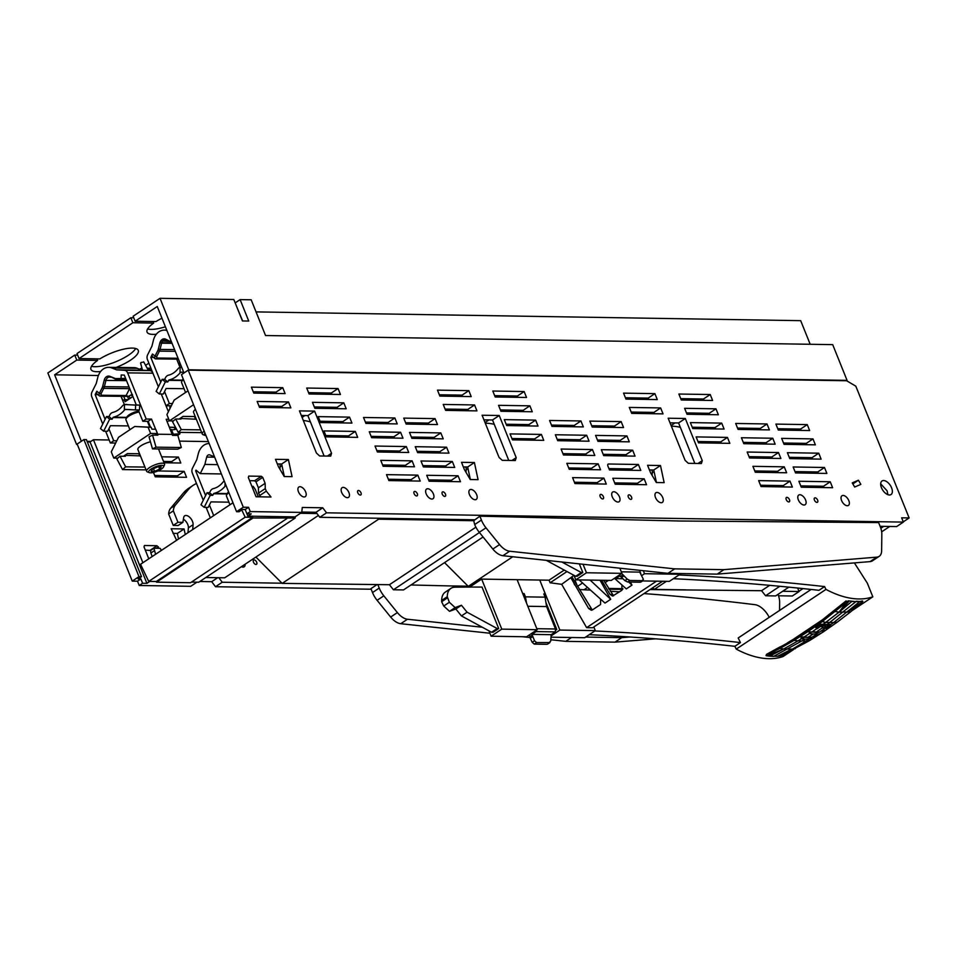 <?xml version="1.0" encoding="UTF-8"?>
<svg xmlns="http://www.w3.org/2000/svg" width="957" height="957" viewBox="0 0 957 957"><rect width="100%" height="100%" fill="white"/><g stroke="black" fill="none" stroke-linecap="round" stroke-linejoin="round"><path stroke-width="1.44" d="M180.67 364.737L179.521 365.502L178.48 363.576M629.431 399.141L631.357 397.849M443.462 396.15L445.412 394.858M132.856 322.748L130.846 317.748L77.027 353.552L79.036 358.564L132.856 322.748L153.694 323.083A25.504 7.536 -21.9 0 0 147.043 332.091A25.504 7.536 -21.9 0 0 156.338 334.22M846.502 380.742L847.065 380.372L832.698 344.64L265.544 335.524L251.177 299.792L240.111 299.613L248.736 321.05L242.432 320.954L233.819 299.517L160.022 298.321L133.119 316.229L135.128 321.229L155.967 321.564A25.504 7.536 -21.9 0 1 161.972 318.226M135.128 321.229L157.259 306.503L183.971 372.955L188.744 369.785L847.065 380.372M242.647 320.954L237.192 307.903M139.674 369.282L141.839 367.835M145.608 365.335L148.885 363.158M151.505 369.677L147.916 369.617M142.306 369.522L140.201 369.498M98.38 375.515L54.633 374.809L76.763 360.071L97.602 360.406A25.504 7.536 -21.9 0 0 90.951 369.414A25.504 7.536 -21.9 0 0 96.872 371.711A25.504 7.536 -21.9 0 0 100.641 371.495M79.036 358.564L99.875 358.899A25.504 7.536 -21.9 0 1 132.353 348.097A25.504 7.536 -21.9 0 1 138.275 350.394A25.504 7.536 -21.9 0 1 116.108 367.428M91.513 366.292A25.504 7.536 158.1 0 0 94.863 366.71A25.504 7.536 158.1 0 0 118.309 360.681A25.504 7.536 158.1 0 0 135.703 348.527M96.98 358.851L97.602 360.406M77.661 355.119L74.754 355.071L76.763 360.071M54.633 374.809L81.345 441.261L76.572 444.431L47.85 372.979L74.754 355.071M90.915 441.416L87.099 441.356M168.875 410.72L168.025 410.709M76.572 444.431L77.314 444.443M256.045 311.898L800.686 320.667L810.184 344.281M235.183 302.902L240.111 299.613M147.593 328.969A25.504 7.536 158.1 0 0 165.405 326.768M130.846 317.748L133.741 317.796M751.735 443.821L753.673 442.529M749.738 442.469L747.812 443.749M170.92 406.617L169.987 406.94M150.931 368.242L147.151 368.182M416.654 422.91L414.716 424.19M466.023 410.709L467.865 409.5M642.673 399.344L644.599 398.064M653.942 412.479L652.1 413.699M121.192 396.342L122.891 400.576L124.29 399.643L125.116 401.713L132.903 396.533M128.202 399.655L124.29 399.643M128.681 399.332L127.496 396.389M125.008 399.643L123.692 396.377M130.092 398.399L129.159 396.09M188.744 369.785L160.022 298.321M153.06 321.528L153.694 323.083M268.056 407.526L267.529 406.199M262.314 393.231L261.775 391.903M180.155 363.445L178.696 363.445M205.827 577.514L224.704 577.813L318.418 515.44M316.982 513.55L300.462 513.287M191.46 582.083L198.769 582.203L295.235 518L295.175 516.792M295.235 518L253.019 517.988L252.708 517.318L245.183 517.199L148.718 581.401L140.547 564.283L232.982 502.76M253.019 517.988L156.553 582.179L190.491 582.729L286.956 518.527M156.553 582.179L156.242 581.521L252.708 517.318M156.242 581.521L148.718 581.401M241.738 509.973L245.183 517.199M279.934 469.217L280.138 466.765A6.615 3.637 56.4 0 0 279.719 463.978M182.883 522.366L178.169 525.501L173.229 525.417L168.635 513.981A20.946 11.508 -123.6 0 1 170.657 508.263L183.469 492.939A75.244 41.33 -123.6 0 1 188.445 488.465L193.147 485.331A75.244 41.33 56.4 0 0 188.182 489.805L175.37 505.117A20.946 11.508 56.4 0 0 173.349 510.847L177.942 522.283L182.883 522.366L183.672 517.593A6.615 3.637 -123.6 0 1 184.701 515.811A6.615 3.637 -123.6 0 1 190.156 517.761A6.615 3.637 -123.6 0 1 193.087 524.699L192.68 529.58M196.508 483.488A75.244 41.33 56.4 0 0 193.147 485.331M337.103 437.026A75.244 41.33 56.4 0 0 335.464 435.686M310.415 421.917A75.244 41.33 56.4 0 0 303.309 420.458M406.558 480.857A161.877 88.917 -123.6 0 1 402.299 479.469M377.692 518.227L378.649 519.184L473.727 520.704L479.852 516.17L481.419 520.07A17.238 9.462 56.4 0 0 486 527.821L499.566 544.569A15.013 8.242 56.4 0 0 509.65 551.232L674.673 568.865L723.911 569.654L876.815 557.141A15.013 8.242 56.4 0 0 879.172 556.352A15.013 8.242 56.4 0 0 881.636 550.718L881.828 534.185A17.238 9.462 56.4 0 0 880.189 526.482L878.622 522.582L679.901 521.015L479.852 516.17M378.649 519.184L282.183 583.375L389.427 584.727L393.423 589.775L403.507 589.931L483.07 536.985M471.107 586.438L410.96 584.978M788.843 587.155L775.672 595.924L765.576 595.756L761.581 590.708L649.994 589.584M622.708 589.368L609.023 589.261M777.969 594.381L778.017 594.488A17.238 9.462 56.4 0 1 779.644 602.192L779.548 610.458M655.533 638.821L614.992 642.135L621.727 637.661L629.921 636.991M621.727 637.661L585.624 637.075M377.812 584.536L379.235 588.065A17.238 9.462 56.4 0 0 383.829 595.828L397.382 612.576A15.013 8.242 56.4 0 0 407.467 619.239L482.28 627.23M489.912 633.235L400.744 623.713A15.013 8.242 -123.6 0 1 390.659 617.05L377.094 600.302A17.238 9.462 -123.6 0 1 372.512 592.55L370.933 588.651L376.58 584.894M583.985 589.775L587.514 587.431M577.538 586.366L582.586 583.004M605.063 582.622L608.437 580.385M473.727 520.704L474.684 524.544A17.238 9.462 -123.6 0 0 479.278 532.307L486 527.821M879.172 556.352L872.437 560.826A15.013 8.242 -123.6 0 1 870.08 561.615L717.176 574.128L667.95 573.339L502.915 555.706A15.013 8.242 -123.6 0 1 492.843 549.055L479.278 532.307M523.18 440.029A75.244 41.33 56.4 0 0 521.541 438.677M494.255 424.322A75.244 41.33 56.4 0 0 485.295 423.209M592.634 483.847A161.877 88.917 -123.6 0 1 588.376 482.472M761.581 590.708L769.643 585.337M666.431 581.318L654.337 589.368L685.87 589.871M765.576 595.756L779.811 586.282M709.269 443.019A75.244 41.33 56.4 0 0 707.618 441.679M680.331 427.312A75.244 41.33 56.4 0 0 671.371 426.2M778.711 486.85A161.877 88.917 -123.6 0 1 774.452 485.462M654.337 589.368L652.734 587.765M512.749 556.759L468.26 586.366L444.538 562.62M468.846 586.378L471.095 586.414M405.278 480.462L406.665 479.541M425.566 466.968L427.492 465.676M465.999 472.315L466.215 469.767A6.615 3.637 56.4 0 0 465.796 466.968M614.992 642.135L565.766 641.346L550.921 639.755M529.963 637.518L522.522 636.728M565.766 641.346L571.52 637.518M389.427 584.727L475.904 527.175M393.423 589.775L479.445 532.511M187.967 532.714L188.385 527.833A6.615 3.637 56.4 0 0 183.397 519.244M282.183 583.375L255.89 557.058M173.229 525.417L177.942 522.283M168.635 513.981L173.349 510.847M717.176 574.128L723.911 569.654M667.95 573.339L674.673 568.865M591.354 483.452L592.742 482.543M611.643 469.959L613.581 468.679M652.076 475.306L652.291 472.758A6.615 3.637 56.4 0 0 651.884 469.959M258.306 496.815L255.196 489.278L253.186 486.371L251.882 486.347M161.482 550.347L160.082 548.325L153.969 548.229L155.572 554.282M152.211 556.519L150.859 553.038L154.221 550.801M150.859 553.038L150.596 550.466L153.969 548.229M579.332 563.876L582.813 572.537A4784.103 2627.97 56.4 0 0 581.282 572.537L575.671 576.258M561.867 562.01L581.282 572.525M583.04 564.271L586.462 572.764L575.803 579.858L611.26 580.432L621.918 573.339L619.849 568.207M656.49 581.162L586.617 627.648L561.675 584.32L573.985 575.348L575.803 579.858M575.659 576.27A4784.103 2627.97 -123.6 0 1 577.203 576.27L582.813 572.537M586.462 572.764L621.918 573.339M643.343 570.719L644.551 573.698L679.996 574.272L679.709 573.53M644.551 573.698L642.039 575.372M679.996 574.272L669.35 581.366L642.542 580.935M640.771 573.566L639.635 570.312M571.843 576.784L592.275 609.992M603.688 580.313L613.593 595.804M600.601 599.142L600.565 604.501L592.527 609.836L591.27 610.231L588.663 608.52L571.054 578.076M579.129 579.906L605.003 603.077L610.686 599.297L590.134 580.086M600.075 580.253L610.686 599.297M621.918 584.954L621.883 590.313L612.588 596.044L609.98 594.333L601.618 580.277M614.466 578.291L626.309 588.89L631.991 585.11L630.292 582.047M561.675 584.32L550.131 582.777L566.987 571.556M564.259 570.073L549.055 580.193L550.131 582.777M628.689 582.023L631.991 585.11M544.102 594.704L545.275 593.938L539.748 580.038L559.857 630.065L595.314 630.627L593.842 626.967M488.955 630.842L491.12 636.214L501.767 629.132L537.224 629.694L517.115 579.679L549.055 580.193M586.617 627.648L592.658 627.744L662.519 581.258M577.466 586.246L575.205 580.612L574.104 580.6M551.34 635.735L559.857 630.065M544.868 594.201L546.052 597.682L545.227 598.221M555.407 630.376L556.783 629.467L545.921 602.467M517.115 579.679L481.658 579.105L471.011 586.198L471.358 587.072M491.12 636.214L526.565 636.788L537.224 629.694M481.658 579.105L501.767 629.132M493.082 632.266L498.681 628.534A4784.103 2627.97 56.4 0 0 497.162 628.522L491.551 632.254A4784.103 2627.97 -123.6 0 1 493.082 632.254M491.539 632.242L461.453 615.937L455.843 608.987L449.515 611.32L443.737 606.008L441.644 601.738L441.656 600.446L447.266 596.713A22.155 12.178 56.4 0 1 450.903 588.376A22.155 12.178 56.4 0 1 455.03 587.179A4830.864 2653.653 56.4 0 1 482.029 587.072L498.681 628.534M574.619 581.437L574.272 580.6M545.275 593.938L543.791 593.914L545.059 597.156L525.441 596.845L524.137 593.591L522.701 593.567M536.171 630.4L536.135 631.584L531.96 634.371L551.172 634.682L550.742 641.023L547.667 644.073M551.172 634.682L555.347 631.895L555.467 628.988L546.591 606.571L545.059 597.156M523.012 594.345L524.137 593.591M526.529 603.077L525.441 596.845M534.52 640.759L532.2 642.303L534.293 644.121L536.614 642.566L534.52 640.759L531.96 634.371M529.448 634.874L530.25 638.235L532.571 636.692M527.809 606.271L546.591 606.571M536.817 628.689L555.467 628.988M536.135 631.584L555.347 631.895M549.928 642.578L536.614 642.566M532.2 642.303L530.25 638.235M546.926 644.324L534.293 644.121M555.455 629.431A4784.103 2627.97 -123.6 0 1 556.783 629.467M551.304 637.183L584.655 637.721L595.314 630.627M594.835 630.95A4784.103 2627.97 -123.6 0 1 740.455 642.578L738.182 637.984L811.105 589.452M793.437 649.647L783.077 656.538A110.785 60.853 -123.6 0 1 768.926 658.679A110.785 60.853 -123.6 0 1 736.244 649.121L734.844 646.31L740.455 642.578M734.844 646.31A4784.103 2627.97 56.4 0 0 589.237 634.682M769.284 617.289L768.004 615.172A16.269 8.936 56.4 0 0 754.906 604.668A4830.864 2653.653 56.4 0 0 644.025 593.567M619.598 591.833A4830.864 2653.653 56.4 0 0 610.183 591.235M590.517 590.11A4830.864 2653.653 56.4 0 0 579.44 589.548M673.357 578.698A4784.103 2627.97 56.4 0 1 818.977 590.313L824.575 586.581L825.975 589.404L736.244 649.121M852.208 610.53L872.82 596.821L867.317 583.136L854.386 562.907M825.975 589.404A110.785 60.853 56.4 0 0 872.82 596.821M678.968 574.966A4784.103 2627.97 -123.6 0 1 824.575 586.581M441.656 600.446A22.155 12.178 -123.6 0 1 445.292 592.108L450.903 588.376M461.453 615.937L467.064 612.205L497.15 628.522M455.843 608.987L461.453 605.255L467.064 612.205M449.515 611.32L455.125 607.587L461.453 605.255M447.266 596.713L449.347 602.276L455.125 607.587M621.308 571.819L639.755 572.119L643.403 579.356L642.566 580.672L629.933 580.468L627.182 579.093L621.703 573.47M614.98 577.956L615.77 578.59L619.945 575.815L624.861 580.636L627.613 582.012L629.933 580.468M622.696 578.71L615.77 578.59M643.403 579.356L640.245 582.215L627.613 582.012M640.245 582.215L641.082 580.899L640.245 582.215M575.659 576.258L546.303 560.347M245.195 509.543L248.557 507.306L243.305 507.222L236.57 511.696L239.083 511.744L242.456 509.495L245.195 509.543L246.918 513.825L250.279 511.588L248.557 507.306M251.213 513.897L246.918 513.825L247.851 516.134L251.213 513.897M250.279 511.588L301.754 512.414L295.019 516.9L247.851 516.134M474.421 519.783L319.829 517.294L316.013 512.27L301.79 512.043M903.264 521.852L909.15 517.94L901.65 517.821L903.372 522.103L896.637 526.577L880.129 526.314M428.892 424.418L428.365 423.102L405.601 422.731M388.662 423.772L388.123 422.456L365.371 422.085M259 406.055L281.753 406.426L288.488 401.952L257.146 401.438L259.526 407.383L290.868 407.885L288.488 401.952M282.279 407.754L281.753 406.426M253.246 391.772L276.011 392.131L282.734 387.657L251.392 387.154L253.784 393.088L285.126 393.602L282.734 387.657M276.537 393.459L276.011 392.131M308.573 392.657L331.325 393.028L338.06 388.542L306.719 388.04L309.099 393.985L340.441 394.487L338.06 388.542M331.864 394.356L331.325 393.028M325.811 435.531L348.563 435.902L349.09 437.229M320.057 421.236L342.821 421.606L343.348 422.934M314.315 406.952L337.067 407.311L337.606 408.639M411.642 480.94L411.103 479.613L388.351 479.254M390.336 465.078L390.863 466.406L405.888 466.645L405.361 465.329L382.609 464.958M400.146 452.362L399.619 451.034L376.867 450.663M371.113 436.38L393.877 436.739L394.404 438.067M434.634 438.713L434.107 437.385L411.354 437.026M440.387 453.008L439.849 451.68L417.096 451.309M446.129 467.291L445.591 465.975L422.838 465.604M451.871 481.586L451.345 480.258L428.58 479.9M445.077 409.058L467.829 409.417L474.564 404.943L443.223 404.44L445.615 410.374L476.945 410.888L474.564 404.943M468.368 410.744L467.829 409.417M439.335 394.762L462.087 395.133L468.822 390.647L437.481 390.145L439.861 396.09L471.203 396.593L468.822 390.647M462.614 396.449L462.087 395.133M494.649 395.648L517.402 396.019L524.137 391.545L492.795 391.03L495.188 396.976L526.529 397.478L524.137 391.545M517.94 397.346L517.402 396.019M500.391 409.943L523.156 410.314L529.879 405.828L498.537 405.325L500.93 411.271L532.271 411.773L529.879 405.828M523.682 411.63L523.156 410.314M506.145 424.238L528.898 424.597L535.633 420.123L504.291 419.621L506.672 425.554L538.013 426.068L535.633 420.123M529.424 425.925L528.898 424.597M511.887 438.521L534.64 438.892L541.375 434.418L510.033 433.904L512.426 439.849L543.755 440.352L541.375 434.418M535.178 440.22L534.64 438.892M574.738 426.774L574.212 425.446L551.447 425.075M557.201 439.371L579.954 439.73L580.48 441.057M586.234 455.353L585.696 454.025L562.943 453.666M576.413 468.081L576.951 469.397L591.976 469.636L591.438 468.32L568.685 467.949M597.718 483.931L597.192 482.615L574.427 482.244M637.948 484.577L637.422 483.261L614.669 482.89M614.968 427.42L614.442 426.092L591.689 425.721M620.722 441.703L620.184 440.387L597.431 440.017M626.464 455.999L625.926 454.671L603.173 454.312M632.206 470.294L631.68 468.966L608.915 468.595M631.153 412.048L653.906 412.407L654.444 413.735M625.411 397.753L648.164 398.124L648.702 399.452M680.726 398.65L703.491 399.009L704.017 400.337M686.48 412.934L709.233 413.304L709.759 414.632M692.222 427.229L714.975 427.6L715.513 428.915M697.964 441.524L720.717 441.883L721.255 443.211M824.037 487.58L823.499 486.252L800.746 485.881M260.543 496.85L258.534 493.082L258.402 487.783L265.137 483.321L265.268 488.596L266.285 491.132L271.01 497.018L256.081 496.767L248.33 477.507L248.76 476.096L261.321 476.299L262.72 477.364L265.137 483.321M249.61 480.689L254.586 480.773L261.321 476.299M258.402 487.783L255.974 481.838L254.586 480.773M277.327 463.942L281.657 464.013L288.392 459.527L292.052 476.658L284.229 476.538L278.427 466.669L275.472 459.324L288.392 459.527M284.337 476.538L281.657 464.013M301.311 415.482L307.867 415.589L324.124 456.034M483.943 419.848L492.508 419.979L508.765 460.425M470.354 479.529L467.674 467.004L463.344 466.932M656.43 482.519L653.751 469.995L649.42 469.923M670.02 422.838L678.585 422.97L694.842 463.415M760.815 429.765L760.289 428.437L737.536 428.066M743.278 442.361L766.031 442.732L766.569 444.048M772.311 458.343L771.773 457.015L749.02 456.656M778.053 472.638L777.527 471.311L754.762 470.94M783.795 486.934L783.269 485.606L760.516 485.235M801.057 430.411L800.519 429.083L777.766 428.712M806.799 444.706L806.261 443.378L783.508 443.007M812.541 458.989L812.014 457.661L789.25 457.302M818.283 473.284L817.757 471.957L795.004 471.598M316.013 512.27L322.748 507.784L302.28 507.461L301.754 512.414M236.57 511.696L181.471 374.642L188.206 370.156L243.305 507.222M188.206 370.156L846.658 380.754L855.809 386.173L909.15 517.94M903.372 522.103L326.552 512.82L322.748 507.784M435.088 418.616L437.481 424.561L406.139 424.059L403.746 418.113L435.088 418.616L428.365 423.102M365.909 423.413L397.239 423.915L394.858 417.97L363.516 417.467L365.909 423.413M305.666 491.898A5.802 3.182 -123.6 0 1 305.271 496.659A5.802 3.182 -123.6 0 1 304.123 496.97A5.802 3.182 -123.6 0 1 298.44 491.778A5.802 3.182 -123.6 0 1 298.847 487.017A5.802 3.182 -123.6 0 1 305.666 491.898M619.49 496.946A5.814 3.194 -123.6 0 1 619.083 501.731A5.814 3.194 -123.6 0 1 617.935 502.042A5.814 3.194 -123.6 0 1 612.241 496.827A5.814 3.194 -123.6 0 1 612.647 492.054A5.814 3.194 -123.6 0 1 619.49 496.946M631.56 497.15A2.584 1.412 -123.6 0 1 631.381 499.267A2.584 1.412 -123.6 0 1 630.866 499.41A2.584 1.412 -123.6 0 1 628.342 497.09A2.584 1.412 -123.6 0 1 628.522 494.972A2.584 1.412 -123.6 0 1 631.56 497.15M662.746 497.64A5.814 3.194 -123.6 0 1 662.34 502.425A5.814 3.194 -123.6 0 1 661.191 502.736A5.814 3.194 -123.6 0 1 655.497 497.532A5.814 3.194 -123.6 0 1 655.904 492.747A5.814 3.194 -123.6 0 1 662.746 497.64M789.477 499.674A2.596 1.424 -123.6 0 1 789.286 501.815A2.596 1.424 -123.6 0 1 788.783 501.947A2.596 1.424 -123.6 0 1 786.235 499.626A2.596 1.424 -123.6 0 1 786.415 497.496A2.596 1.424 -123.6 0 1 789.477 499.674M805.579 499.949A5.802 3.194 -123.6 0 1 805.172 504.722A5.802 3.194 -123.6 0 1 804.024 505.033A5.802 3.194 -123.6 0 1 798.329 499.829A5.802 3.194 -123.6 0 1 798.736 495.056A5.802 3.194 -123.6 0 1 805.579 499.949M817.637 500.14A2.584 1.412 -123.6 0 1 817.457 502.258A2.584 1.412 -123.6 0 1 816.943 502.401A2.584 1.412 -123.6 0 1 814.419 500.092A2.584 1.412 -123.6 0 1 814.598 497.963A2.584 1.412 -123.6 0 1 817.637 500.14M848.823 500.643A5.814 3.194 -123.6 0 1 848.416 505.416A5.814 3.194 -123.6 0 1 847.268 505.727A5.814 3.194 -123.6 0 1 841.574 500.523A5.814 3.194 -123.6 0 1 841.981 495.75A5.814 3.194 -123.6 0 1 848.823 500.643M891.601 487.843A8.134 4.474 -123.6 0 1 891.027 494.542A8.134 4.474 -123.6 0 1 889.424 494.984A8.134 4.474 -123.6 0 1 881.445 487.687A8.134 4.474 -123.6 0 1 882.007 480.988A8.134 4.474 -123.6 0 1 891.601 487.843M830.233 481.766L832.614 487.711L801.272 487.209L798.892 481.263L830.233 481.766L823.499 486.252M826.872 473.428L824.479 467.483L793.15 466.98L795.53 472.914L826.872 473.428M789.788 458.63L787.396 452.685L818.737 453.187L821.13 459.133L789.788 458.63M815.376 444.838L812.995 438.892L781.654 438.39L784.046 444.335L815.376 444.838M778.292 430.04L775.912 424.107L807.253 424.609L809.634 430.542L778.292 430.04M792.384 487.065L789.992 481.12L758.662 480.617L761.042 486.563L792.384 487.065M784.25 466.837L786.642 472.77L755.3 472.268L752.908 466.322L784.25 466.837L777.527 471.311M780.888 458.487L778.508 452.541L747.166 452.039L749.558 457.984L780.888 458.487M772.766 438.246L775.146 444.192L743.804 443.689L741.424 437.744L772.766 438.246L766.031 442.732M767.012 423.963L769.404 429.896L738.062 429.394L735.682 423.449L767.012 423.963L760.289 428.437M858.405 480.223L860.845 484.374L854.673 487.029L852.232 482.878L858.405 480.223L852.843 483.919M668.165 418.221L685.116 460.377L688.322 463.308L701.397 463.523L702.271 460.652L685.32 418.496L668.165 418.221M650.521 472.65L647.566 465.305L660.486 465.521L664.146 482.639L656.323 482.519L650.521 472.65M464.432 469.66L461.489 462.315L474.397 462.518L478.069 479.648L470.246 479.529L464.432 469.66M482.089 415.23L499.243 415.505L516.194 457.661L515.309 460.52L502.234 460.317L499.04 457.386L482.089 415.23M299.457 410.864L316.408 453.032L319.602 455.963L330.667 456.13L331.541 453.271L314.602 411.115L299.457 410.864M727.452 437.409L729.844 443.354L698.502 442.84L696.11 436.906L727.452 437.409L720.717 441.883M721.71 423.114L724.09 429.059L692.76 428.557L690.368 422.611L721.71 423.114L714.975 427.6M715.968 408.818L718.348 414.764L687.006 414.261L684.626 408.316L715.968 408.818L709.233 413.304M710.214 394.535L712.606 400.481L681.264 399.966L678.872 394.033L710.214 394.535L703.491 399.009M654.899 393.638L657.28 399.583L625.95 399.081L623.557 393.136L654.899 393.638L648.164 398.124M660.641 407.933L663.034 413.879L631.692 413.376L629.299 407.431L660.641 407.933L653.906 412.407M609.453 469.923L640.795 470.425L638.403 464.492L608.568 464.001A2.416 1.328 -123.6 0 0 608.09 464.133A2.416 1.328 -123.6 0 0 607.922 466.131L609.453 469.923M635.041 456.142L632.661 450.197L601.319 449.694L603.711 455.628L635.041 456.142M629.299 441.847L626.919 435.902L595.577 435.399L597.958 441.344L629.299 441.847M623.557 427.552L621.165 421.606L589.835 421.104L592.216 427.049L623.557 427.552M646.537 484.721L644.145 478.775L612.815 478.273L615.195 484.218L646.537 484.721M606.307 484.075L603.915 478.129L572.573 477.627L574.966 483.572L606.307 484.075M600.553 469.779L598.173 463.834L566.831 463.332L569.224 469.277L600.553 469.779M594.811 455.484L592.431 449.551L561.089 449.048L563.47 454.982L594.811 455.484M586.677 435.256L589.069 441.201L557.728 440.698L555.347 434.753L586.677 435.256L579.954 439.73M583.327 426.906L580.935 420.96L549.593 420.458L551.986 426.403L583.327 426.906M460.461 481.73L458.068 475.785L426.726 475.282L429.119 481.227L460.461 481.73M454.719 467.435L452.326 461.489L420.984 460.987L423.377 466.932L454.719 467.435M448.965 453.14L446.584 447.206L415.242 446.692L417.623 452.637L448.965 453.14M443.223 438.856L440.83 432.911L409.5 432.408L411.881 438.342L443.223 438.856M400.6 432.265L402.993 438.21L371.651 437.696L369.258 431.763L400.6 432.265L393.877 436.739M408.735 452.494L406.342 446.56L375.012 446.046L377.393 451.991L408.735 452.494M414.477 466.789L412.096 460.843L380.754 460.341L383.135 466.286L414.477 466.789M420.231 481.084L417.838 475.139L386.496 474.636L388.889 480.57L420.231 481.084M343.802 402.837L346.195 408.783L314.853 408.28L312.46 402.335L343.802 402.837L337.067 407.311M349.544 417.132L351.937 423.066L320.595 422.563L318.202 416.618L349.544 417.132L342.821 421.606M355.298 431.416L357.679 437.361L326.337 436.859L323.956 430.913L355.298 431.416L348.563 435.902M603.389 496.683A2.584 1.424 -123.6 0 1 603.209 498.812A2.584 1.424 -123.6 0 1 602.695 498.956A2.584 1.424 -123.6 0 1 600.159 496.635A2.584 1.424 -123.6 0 1 600.338 494.506A2.584 1.424 -123.6 0 1 603.389 496.683M476.658 494.649A5.814 3.194 -123.6 0 1 476.263 499.422A5.814 3.194 -123.6 0 1 475.115 499.745A5.814 3.194 -123.6 0 1 469.42 494.53A5.814 3.194 -123.6 0 1 469.827 489.757A5.814 3.194 -123.6 0 1 476.658 494.649M445.472 494.147A2.596 1.424 -123.6 0 1 445.292 496.276A2.596 1.424 -123.6 0 1 444.778 496.42A2.596 1.424 -123.6 0 1 442.242 494.087A2.596 1.424 -123.6 0 1 442.421 491.958A2.596 1.424 -123.6 0 1 445.472 494.147M433.413 493.956A5.814 3.194 -123.6 0 1 433.007 498.729A5.814 3.194 -123.6 0 1 431.858 499.04A5.814 3.194 -123.6 0 1 426.164 493.836A5.814 3.194 -123.6 0 1 426.571 489.063A5.814 3.194 -123.6 0 1 433.413 493.956M417.312 493.704A2.584 1.412 -123.6 0 1 417.132 495.822A2.584 1.412 -123.6 0 1 416.63 495.965A2.584 1.412 -123.6 0 1 414.094 493.645A2.584 1.412 -123.6 0 1 414.273 491.527A2.584 1.412 -123.6 0 1 417.312 493.704M360.992 492.795A2.584 1.412 -123.6 0 1 360.813 494.913A2.584 1.412 -123.6 0 1 360.31 495.056A2.584 1.412 -123.6 0 1 357.774 492.747A2.584 1.412 -123.6 0 1 357.954 490.618A2.584 1.412 -123.6 0 1 360.992 492.795M348.922 492.592A5.802 3.182 -123.6 0 1 348.515 497.365A5.802 3.182 -123.6 0 1 347.367 497.676A5.802 3.182 -123.6 0 1 341.685 492.484A5.802 3.182 -123.6 0 1 342.08 487.711A5.802 3.182 -123.6 0 1 348.922 492.592M319.829 517.294L326.552 512.82M320.739 394.176L322.665 392.884M87.326 441.931L90.078 441.978L93.439 439.73L109.158 439.993M179.485 441.117L208.387 441.584M83.893 439.586L86.405 439.622L141.504 576.688L138.992 576.64L132.257 581.126L77.158 444.06L83.893 439.586L138.992 576.64M692.892 400.158L694.83 398.878M506.815 397.167L508.741 395.875M302.101 417.443L304.948 415.541M315.846 408.292L317.784 407M797.648 588.041L799.047 591.522L782.67 591.259M654.169 589.189L650.676 589.129M622.935 588.687L608.532 588.459M468.081 586.198L447.84 585.875M282.004 583.208L222.239 582.239L215.504 586.725L211.7 581.689L199.822 581.497M218.818 577.717L222.239 582.239M142.88 562.728L93.439 439.73M437.708 452.96L437.182 451.632M623.797 455.951L623.258 454.635M758.255 472.315L757.717 470.988M752.465 458.02L751.939 456.704M157.881 470.952L184.163 471.37L177.44 475.844L154.675 475.485M184.163 471.37L186.555 477.316L155.213 476.813L153.455 472.447M161.661 456.812L178.421 457.075L171.686 461.561L163.515 461.43M178.421 457.075L180.813 463.021L164.054 462.757M148.79 558.792L144.017 546.926L144.447 545.514L156.996 545.717L159.018 548.313M176.59 540.298L171.159 528.743L184.067 528.958L185.263 534.52M196.436 483.512L195.228 480.294M256.679 562.214A2.584 1.412 -123.6 0 1 256.5 564.343A2.584 1.412 -123.6 0 1 255.986 564.474A2.584 1.412 -123.6 0 1 253.461 562.166A2.584 1.412 -123.6 0 1 253.641 560.048A2.584 1.412 -123.6 0 1 256.679 562.214M245.136 564.223A5.802 3.182 -123.6 0 1 244.191 566.795A5.802 3.182 -123.6 0 1 243.042 567.106A5.802 3.182 -123.6 0 1 241.463 566.664M802.983 588.591L798.951 591.282M799.047 591.522L792.324 595.996L778.496 595.78M371.172 589.225L215.504 586.725M141.504 576.688L138.131 578.925L140.882 578.973L137.509 581.21L132.257 581.126M137.509 581.21L139.232 585.493L190.706 586.318L196.939 582.167M173.014 533.36L177.344 533.432L178.528 539.006M145.297 550.119L150.608 550.454M172.224 462.889L171.686 461.561M177.966 477.172L177.44 475.844M217.694 577.705L211.7 581.689M140.882 578.973L142.605 583.256L146.899 583.327L149.77 581.413M142.605 583.256L139.232 585.493M146.899 583.327L90.078 441.978M184.067 528.958L177.344 533.432M158.395 546.782L156.17 548.265M156.996 545.717L150.273 550.191M329.1 421.391A8.063 2.381 -21.9 0 1 326.72 422.109A8.063 2.381 -21.9 0 1 321.743 421.798A8.063 2.381 -21.9 0 1 321.731 421.271M439.263 452.984L440.136 452.41M485.032 422.539L488.943 419.92M501.935 411.283L503.861 410.003M515.177 424.382A8.063 2.381 -21.9 0 1 512.796 425.099A8.063 2.381 -21.9 0 1 507.832 424.788A8.063 2.381 -21.9 0 1 507.808 424.262M625.352 455.987L626.225 455.4M671.108 425.53L675.032 422.922M688.011 414.273L689.937 412.993M701.266 427.372A8.063 2.381 -21.9 0 1 698.873 428.09A8.063 2.381 -21.9 0 1 693.909 427.779A8.063 2.381 -21.9 0 1 693.885 427.253M394.858 417.97L388.123 422.456M887.881 494.661L887.115 490.833L880.679 483.823M880.847 528.276L883.73 526.374M881.66 531.829L889.759 526.47M824.479 467.483L817.757 471.957M812.014 457.661L818.737 453.187M812.995 438.892L806.261 443.378M800.519 429.083L807.253 424.609M789.992 481.12L783.269 485.606M778.508 452.541L771.773 457.015M678.585 422.97L685.32 418.496M698.048 463.463L702.271 460.652M653.751 469.995L660.486 465.521M467.674 467.004L474.397 462.518M492.508 419.979L499.243 415.505M511.971 460.473L516.194 457.661M307.867 415.589L314.602 411.115M327.33 456.082L331.541 453.271M259.55 495.618L266.285 491.132M258.534 493.082L265.268 488.596M255.974 481.838L262.72 477.364M638.403 464.492L631.68 468.966M632.661 450.197L625.926 454.671M626.919 435.902L620.184 440.387M621.165 421.606L614.442 426.092M644.145 478.775L637.422 483.261M603.915 478.129L597.192 482.615M598.173 463.834L591.438 468.32M592.431 449.551L585.696 454.025M580.935 420.96L574.212 425.446M458.068 475.785L451.345 480.258M452.326 461.489L445.591 465.975M446.584 447.206L439.849 451.68M440.83 432.911L434.107 437.385M406.342 446.56L399.619 451.034M412.096 460.843L405.361 465.329M417.838 475.139L411.103 479.613M801.093 637.625L803.82 637.769L803.952 637.135M813.115 631.979L809.251 632.421M822.075 625.22L823.487 624.287M803.641 637.326L810.95 637.266L811.416 638.498L805.004 639.216L773.651 656.382L769.584 656.155L777.586 656.287L791.726 649.109L783.711 648.978L769.584 656.155L766.904 655.844L767.036 655.031L766.904 655.844L783.711 648.978L797.982 640.867L805.985 640.987L808.976 639.109M801.009 638.726L805.004 639.216M822.338 625.914L824.731 624.347M813.019 632.039L816.058 632.493L816.596 633.929L813.211 634.024L807.983 637.338L802.002 636.895L801.129 637.266L800.997 638.953L797.982 640.867L794.119 640.377L779.883 648.475L783.711 648.978M811.416 638.498L811.596 637.23L807.983 637.338M809.155 633.522L813.211 634.024M809.502 640.616L805.985 640.987L781.63 655.605L809.502 640.616L823.499 631.764L837.208 622.182L833.691 622.552L859.805 601.57L855.869 601.666L827.159 624.466L820.293 624.227L816.453 626.931L816.273 629L812.086 631.931L809.275 632.075L809.144 633.749L803.88 637.123M814.036 635.759L814.443 636.86L823.499 631.764M813.641 637.087L814.443 636.86L813.641 637.087L813.928 635.974L811.703 637.374M813.928 635.974L816.548 634.156M780.374 646.741L766.473 654.361L793.568 639.778L779.56 648.272L807.792 631.321L809.813 631.728M807.529 630.938L821.477 621.751L834.851 611.475L839.074 612.133L851.802 601.439L855.869 601.666L848.416 600.829L849.11 601.128L839.074 612.133L846.778 601.965L821.824 621.93L808.115 631.512L794.119 640.377L793.568 639.778L827.147 616.846L807.505 630.866L787.264 642.913M794.346 638.618L834.851 611.475L821.214 621.38L825.688 622.421L823.056 624.263M827.518 626.656L819.551 632.027L812.086 631.931M820.173 626.584L819.635 625.148L816.512 627.349L817.051 628.773L820.173 626.584L822.422 626.428L821.896 625.005L822.542 626.452L822.015 625.065M819.635 625.148L822.027 625.088M822.553 626.512L822.398 628.103L823.211 627.912L822.398 628.103M824.886 626.739L824.348 625.316L827.004 624.981L827.554 626.416L823.211 627.912L822.685 626.488L821.896 626.739M822.446 627.756L816.189 632.134M824.156 629.311L823.917 630.675L822.254 631.895M827.279 625.411L828.427 624.431M819.479 632.039L816.68 633.881M816.465 633.283L818.57 632.063M830.102 624.383L830.449 626.081L830.748 624.61L833.691 622.552L825.688 622.421L839.074 612.133L847.507 601.486L834.851 611.475L846.144 601.427L834.851 611.475M830.449 626.081L826.956 628.593L826.154 628.833L826.393 627.66M830.042 624.969L826.501 627.385L826.956 628.593L826.154 628.833M830.652 624.359L827.159 624.466M824.348 625.316L822.685 626.488M779.883 648.475L766.724 654.827L766.055 655.629L766.904 655.844L787.252 643.391L766.114 655.258M807.768 630.113L794.059 638.917L807.505 630.866L820.651 621.225L807.505 630.866M779.56 648.272L766.497 654.421L779.333 647.865M846.06 600.924L821.465 620.531L846.108 601.355L834.564 611.104M827.111 616.392L820.915 620.926M816.512 627.349L815.711 627.553M817.051 628.773L816.213 628.916M837.208 622.182L850.57 611.906L839.074 612.133L847.507 601.486M859.805 601.57L862.46 600.96L862.149 602.204L862.867 601.451L850.57 611.906L862.592 601.726L856.072 601.295M862.46 600.96L862.592 601.726L847.089 612.265M777.586 656.287L781.63 655.605M780.051 656.047L791.726 649.109L782.407 655.282M795.255 648.714L791.726 649.109L780.756 655.904M125.08 409.357A0.801 0.622 -89.3 0 0 124.924 409.5A28.22 21.963 90.7 0 1 119.613 414.465A28.22 21.963 90.7 0 1 113.404 417.204A0.801 0.622 -89.3 0 0 112.986 417.563L112.184 419.178L109.014 416.582L109.816 414.967A5.646 4.39 90.7 0 1 112.747 412.443A23.375 18.207 -89.3 0 0 117.89 410.17A23.375 18.207 -89.3 0 0 122.293 406.067A5.646 4.39 90.7 0 1 124.53 404.536L135.631 405.086L135.451 409.919L124.35 409.321L124.53 404.488L127.054 404.512L125.57 404.428A5.646 4.39 90.7 0 0 125.427 404.428A5.646 4.39 90.7 0 0 124.757 404.488M136.253 404.883L139.674 405.134L135.631 405.086M139.674 405.134L139.495 409.967L135.451 409.919M169.078 410.326L167.858 410.302M169.915 408.627L170.023 405.816M128.394 425.913L110.45 425.698L107.686 431.248L103.643 431.2L100.473 428.604L106.49 416.546L109.014 416.582M106.49 416.546L109.648 419.142L103.643 431.2M109.648 419.142L112.184 419.178M138.765 411.115A8.063 2.381 158.1 0 0 129.279 414.716A8.063 2.381 158.1 0 0 126.946 416.953L126.049 418.819A9.678 2.859 158.1 0 0 125.941 419.812L129.913 429.705M139.112 411.977A9.678 2.859 158.1 0 0 128.836 416.128A9.678 2.859 158.1 0 0 126.049 418.819M170.502 430.028L175.203 429.478L174.413 427.528L175.633 427.54M155.022 435.136L157.438 433.533L155.716 429.238L151.924 429.191L151.146 427.253L134.71 426.487L148.108 427.217L150.608 433.449L113.775 458.08L111.275 451.848L118.524 437.313L134.71 426.487M117.831 458.128L113.775 458.08M157.438 433.533L150.608 433.449M172.224 434.311L179.952 433.796L177.547 435.411M139.578 453.75L127.413 453.606L123.453 456.262M150.452 441.835A9.678 2.859 158.1 0 0 140.799 445.866A9.678 2.859 158.1 0 0 137.892 449.551L146.624 471.263A9.678 2.859 -21.9 0 1 149.519 467.578A9.678 2.859 -21.9 0 1 158.766 463.643A9.678 2.859 -21.9 0 1 164.568 464.049A9.678 2.859 -21.9 0 1 164.46 465.042L163.563 466.908A8.063 2.381 -21.9 0 1 161.231 469.145A8.063 2.381 -21.9 0 1 149.328 472.626A8.063 2.381 -21.9 0 1 151.11 469.026A8.063 2.381 -21.9 0 1 161.781 465.353A8.063 2.381 -21.9 0 1 163.563 466.908M151.146 427.253L148.108 427.217M171.399 429.43L173.121 433.712M179.39 432.373L179.952 433.796M169.389 427.253L174.413 427.528M175.586 427.468L169.341 427.121M149.328 472.626L147.39 471.909A9.678 2.859 -21.9 0 1 146.624 471.263M157.761 466.825L152.665 469.038L151.074 471.299L154.579 471.346L159.675 469.121L161.266 466.86L157.761 466.825M159.675 469.121L158.754 466.837M154.579 471.346L153.503 468.679M158.324 349.138L160.034 349.425L161.589 343.192L159.879 342.893L158.324 349.138A6.316 4.917 90.7 0 1 157.785 350.633L155.034 356.124L156.661 356.638L159.412 351.147L157.785 350.633M174.593 349.604L160.034 349.425A7.261 5.646 90.7 0 1 159.412 351.147L175.287 351.339M178.074 358.265L156.996 358.014L156.661 356.638M178.421 359.138L155.704 358.875A3.23 1.723 -50.7 0 1 155.022 358.648A3.23 1.723 -50.7 0 1 154.914 356.387A3.23 1.723 -50.7 0 1 155.034 356.124L152.486 354.03A3.23 1.723 129.3 0 0 152.462 356.554L155.022 358.648M176.686 359.126L180 367.368M171.578 342.116A7.261 5.646 90.7 0 1 171.171 341.972L165.537 339.113A5.778 4.498 -89.3 0 0 165.31 339.029A5.814 4.522 -89.3 0 0 163.707 338.886A5.778 4.498 -89.3 0 0 162.104 339.508A5.778 4.498 -89.3 0 0 160.788 340.836A5.814 4.522 -89.3 0 0 159.963 342.606A5.778 4.498 -89.3 0 0 159.879 342.893M171.255 341.314A6.316 4.917 90.7 0 1 170.382 341.075M165.537 339.113L171.171 341.972M166.327 340.022A4.833 3.768 -89.3 0 0 166.135 339.95A4.869 3.792 -89.3 0 0 165.226 339.795A4.869 3.792 -89.3 0 0 164.795 339.831A4.833 3.768 -89.3 0 0 163.456 340.345A4.833 3.768 -89.3 0 0 162.355 341.458A4.869 3.792 -89.3 0 0 161.649 342.941A4.833 3.768 -89.3 0 0 161.589 343.192L172.057 343.312M156.601 356.782L154.914 356.387M152.486 354.03L150.811 357.392L153.515 357.416M150.811 357.392L160.752 382.106M164.556 391.58L169.365 403.531L166.016 405.768L161.278 393.997M158.395 386.819L147.462 359.629A4.833 3.768 90.7 0 1 147.641 354.796L151.924 346.219L153.407 340.285A14.511 11.293 90.7 0 1 158.994 331.756A14.511 11.293 90.7 0 1 164.341 330.117A14.511 11.293 90.7 0 1 166.925 330.524M171.315 405.828L166.016 405.768L168.408 411.654M180.502 418.101L180.969 419.058L175.657 418.999L181.304 429.609L200.587 429.849M180.658 418.472L196.317 419.238M172.439 403.567L169.365 403.531M194.474 416.522L195.324 418.64M181.304 429.609L178.193 432.361L172.547 421.738L175.657 418.999M178.193 432.361L201.712 432.636M157.331 433.593L157.857 435.172L152.546 435.112L156.027 447.182L152.486 448.893L177.787 449.192L181.316 447.493L177.846 435.411L172.535 435.351L166.171 419.262L168.803 419.298M156.027 447.182L181.316 447.493M169.377 420.745L167.092 421.558M157.594 434.227L172.26 434.406M102.746 424.047L91.812 396.844A4.833 3.768 90.7 0 1 91.992 392.011L96.274 383.434L97.758 377.501A14.511 11.293 90.7 0 1 103.344 368.983A14.511 11.293 90.7 0 1 108.691 367.332A14.511 11.293 90.7 0 1 111.957 368.002L116.575 369.857L124.47 370.287A4.833 3.768 90.7 0 1 127.64 372.883L146.194 419.022L151.505 419.094L155.584 429.238M151.505 419.094L148.156 421.331L150.524 427.217M125.618 378.41L116 378.577L116.969 379.522L122.041 379.797L121.061 378.852L121.204 374.953L124.29 375.12L136.289 404.955M138.298 409.955L142.844 421.271L148.156 421.331M152.486 448.893L149.017 436.811L152.546 435.112M152.737 372.728A4.833 3.768 -89.3 0 0 149.77 370.598L141.875 370.168L137.258 368.301A14.511 11.293 -89.3 0 0 133.98 367.644L108.691 367.332M121.037 396.342L124.35 404.584M101.011 393.865L101.346 395.241L126.133 395.528L128.465 396.401L100.054 396.09A3.23 1.723 -50.7 0 1 99.372 395.863A3.23 1.723 -50.7 0 1 99.265 393.614A3.23 1.723 -50.7 0 1 99.384 393.351L101.011 393.865L103.751 388.363L102.124 387.848L99.384 393.351L96.836 391.257A3.23 1.723 129.3 0 0 96.813 393.782L99.372 395.863M126.133 395.528L129.566 388.674A7.261 5.646 -89.3 0 0 129.662 388.47M100.952 393.997L99.265 393.614M96.836 391.257L95.162 394.607L97.865 394.643M146.194 419.022L142.844 421.271M108.907 428.796L113.716 440.746L110.366 442.995L105.629 431.224M95.162 394.607L105.103 419.333M116 378.577A6.316 4.917 90.7 0 1 114.732 378.29L109.888 376.34A5.778 4.498 -89.3 0 0 104.229 380.12L102.674 386.353A6.316 4.917 90.7 0 1 102.124 387.848M122.041 379.797L125.857 379.02M124.302 379.881L126.216 379.905M116.969 379.522A7.261 5.646 90.7 0 1 116.24 379.427A7.261 5.646 90.7 0 1 115.522 379.199L114.732 378.29M109.888 376.34L115.522 379.199M110.677 377.237A4.833 3.768 -89.3 0 0 109.588 377.022A4.833 3.768 -89.3 0 0 109.218 377.046A4.833 3.768 -89.3 0 0 105.94 380.408L104.229 380.12M102.674 386.353L104.385 386.652L105.94 380.408L126.515 380.659M129.039 386.939L104.385 386.652A7.261 5.646 90.7 0 1 104.11 387.537A7.261 5.646 90.7 0 1 103.751 388.363L129.745 388.674M128.465 396.401L131.324 394.786M131.3 394.798L132.485 394.595M132.844 396.377L130.953 394.978M143.61 362.117L141.086 362.452L140.763 363.229M121.312 378.864L122.161 379.809M124.853 455.329L139.674 455.867L138.825 453.75M116.79 440.794L113.716 440.746M125.008 455.688L125.319 456.286L120.008 456.214L125.654 466.837L144.938 467.064M140.667 456.465L139.674 455.867M125.654 466.837L122.544 469.588L116.886 458.965L120.008 456.214M122.544 469.588L146.062 469.863M115.665 443.055L110.366 442.995M116.575 369.857L141.875 370.168M180.729 372.129A0.801 0.622 -89.3 0 0 180.574 372.273A28.22 21.963 90.7 0 1 175.263 377.237A28.22 21.963 90.7 0 1 169.054 379.977A0.801 0.622 -89.3 0 0 168.635 380.336L167.834 381.951L164.664 379.355L165.465 377.752A5.646 4.39 90.7 0 1 168.396 375.228A23.375 18.207 -89.3 0 0 173.54 372.955A23.375 18.207 -89.3 0 0 177.942 368.84A5.646 4.39 90.7 0 1 180.179 367.321M180.406 367.261A5.646 4.39 90.7 0 1 181.076 367.201A5.646 4.39 90.7 0 1 181.22 367.213L181.674 367.237M183.708 372.297L180 372.094L180.179 367.261L181.722 367.344M180.179 367.261L181.698 367.285M184.043 388.698L166.099 388.482L163.336 394.021L159.293 393.973L156.123 391.377L162.14 379.331L164.664 379.355M162.14 379.331L165.31 381.927L159.293 393.973M165.31 381.927L167.834 381.951M183.194 378.912A8.063 2.381 158.1 0 0 182.608 379.726L181.698 381.592A9.678 2.859 158.1 0 0 181.591 382.585L185.562 392.478M183.481 379.642A9.678 2.859 158.1 0 0 181.698 381.592M173.48 420.913L169.425 420.865L166.925 414.632L174.174 400.086L187.991 390.851M193.565 404.715L169.425 420.865M195.228 416.534L183.062 416.391L179.103 419.034M195.443 409.369A9.678 2.859 158.1 0 0 193.541 412.323L202.274 434.035A9.678 2.859 -21.9 0 1 204.164 431.093M205.97 435.579A8.063 2.381 -21.9 0 1 204.989 435.399L203.04 434.681A9.678 2.859 -21.9 0 1 202.274 434.035M204.989 435.399A8.063 2.381 -21.9 0 1 205.025 433.222M225.708 485.522A0.801 0.634 -89.1 0 0 225.541 485.678A28.22 22.047 90.9 0 1 220.206 490.642A28.22 22.047 90.9 0 1 213.973 493.381A0.801 0.634 -89.1 0 0 213.555 493.74L212.741 495.355L209.559 492.759L210.373 491.144A5.646 4.414 90.9 0 1 213.315 488.62A23.375 18.267 -89.1 0 0 218.483 486.347A23.375 18.267 -89.1 0 0 222.909 482.244A5.646 4.414 90.9 0 1 224.261 481.072M226.055 485.546L224.991 485.486L225.086 483.118M228.902 502.174L210.971 501.887L208.195 507.425L204.164 507.366L200.994 504.77L207.047 492.711L209.559 492.759M207.047 492.711L210.229 495.307L204.164 507.366M210.229 495.307L212.741 495.355M228.591 491.85A8.063 2.381 158.1 0 0 227.455 493.19L226.546 495.044A9.678 2.859 158.1 0 0 226.438 496.049L229.955 504.782M228.914 492.664A9.678 2.859 158.1 0 0 226.546 495.044M214.512 456.824L209.87 454.958A3.23 2.524 -89.1 0 0 209.14 454.802A3.23 2.524 -89.1 0 0 207.944 455.173A3.23 2.524 -89.1 0 0 206.7 457.063L204.846 464.432L200.228 473.607L195.994 470.15L195.671 470.796L196.807 470.808M200.228 473.607L221.402 473.954M213.686 515.608L209.416 504.985M205.623 495.559L195.671 470.796M209.164 443.522A14.511 11.34 90.9 0 0 203.925 445.172A14.511 11.34 90.9 0 0 198.302 453.69L196.807 459.623L192.489 468.2A4.833 3.78 90.9 0 0 192.309 473.033L203.255 500.272M206.114 507.389L210.325 517.845M204.846 464.432L217.658 464.635M277.279 407.67L279.217 406.39M447.9 394.894L448.438 396.222M453.295 396.306L452.757 394.978M183.469 492.939L188.182 489.805M466.215 469.767L468.009 468.571M400.744 623.713L407.467 619.239M397.382 612.576L390.659 617.05M377.094 600.302L383.829 595.828M379.235 588.065L372.512 592.55M175.37 505.117L170.657 508.263M188.385 527.833L193.087 524.699M280.138 466.765L281.98 465.545M481.419 520.07L474.684 524.544M876.815 557.141L870.08 561.615M502.915 555.706L509.65 551.232M499.566 544.569L492.843 549.055M652.291 472.758L654.086 471.562M590.744 608.556L588.663 608.52M571.317 577.238L574.655 584.954M612.049 594.369L609.98 594.333M544.689 594.309L546.052 597.682M532.104 635.233L529.783 636.776M443.737 606.008L449.347 602.276M447.254 598.005L441.644 601.738M622.744 574.918L620.423 576.461M621.416 577.561L623.737 576.018M627.182 579.093L624.861 580.636M607.791 464.528L608.568 464.001M810.555 638.929L810.089 637.661M823.475 629.503L823.917 630.675M823.75 630.842L823.295 629.622M825.042 625.053L825.58 626.476M820.328 624.909L820.867 626.345M830.293 626.249L829.875 625.148M848.369 601.175L847.352 601.199M128.489 409.548L124.924 409.5M126.755 417.36L113.404 417.204M126.575 417.731L112.986 417.563M156.996 358.014L155.704 358.875M165.31 339.029L166.135 339.95M163.707 338.886L165.669 339.843M160.788 340.836L170.119 341.553M159.963 342.606L171.961 343.073M152.917 373.182L127.64 372.883M101.346 395.241L100.054 396.09M137.258 368.301L111.957 368.002M124.47 370.287L149.77 370.598M183.72 372.309L180.574 372.273M182.404 380.144L169.054 379.977M182.225 380.503L168.635 380.336M227.252 493.597L213.973 493.381M227.084 493.956L213.555 493.74M214.667 457.195L206.7 457.063M547.595 644.121L549.844 642.626M640.843 582.059L643.104 580.564M816.177 632.541L816.716 633.953M827.135 625.017L827.661 626.44M147.402 421.319L149.747 427.181M158.503 448.965L164.568 464.049M166.769 330.141L164.341 330.117M148.407 370.515L143.682 361.83M140.571 363.086L142.497 370.203"/></g></svg>
